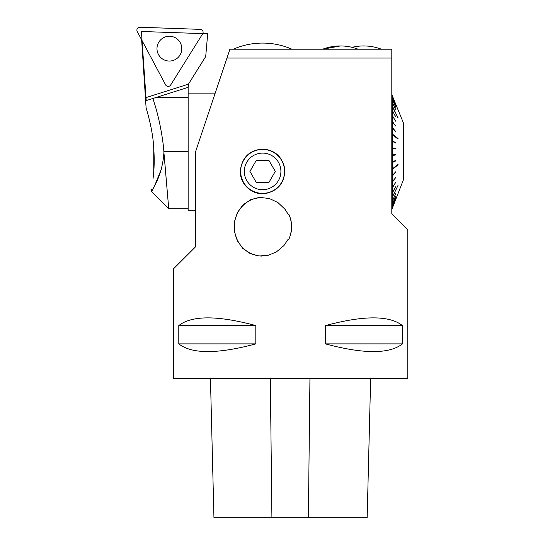 <?xml version="1.0" encoding="UTF-8"?>
<svg xmlns="http://www.w3.org/2000/svg" width="545" height="545" viewBox="0 0 545 545"><rect width="100%" height="100%" fill="white"/><g stroke="black" fill="none" stroke-linecap="round" stroke-linejoin="round"><path stroke-width="0.82" d="M226.958 58.043L195.573 151.701L195.573 246.81L173.501 268.842L173.501 378.652L407.769 378.652L407.769 229.895L391.807 213.933L391.807 58.043L226.958 58.043L229.915 49.213L391.807 49.213L391.807 58.043L391.807 49.213M289.014 238.874C292.542 230.814 292.542 222.728 289.014 214.614L287.849 213.783L285.09 209.369L277.957 202.563L269.339 198.503L260.013 197.433L250.836 199.599L243.002 204.872L237.45 212.448L234.52 221.474L234.398 231.23L237.252 240.645L242.763 248.391L250.25 253.623L259.107 255.987L268.419 255.23L276.39 251.919L283.938 245.557L287.849 239.705L289.014 238.874A30.016 28.878 -90 0 0 289.388 237.933A30.016 28.878 -90 0 0 289.014 214.614M265.442 193.55C252.444 195.526 239.684 184.455 240.284 170.735C242.075 157.335 249.515 150.12 262.601 149.078C274.782 149.957 282.174 156.49 284.762 168.678C285.055 182.309 278.618 190.6 265.442 193.55M402.476 325.576L402.476 343.881C389.375 354.148 363.699 354.148 325.447 343.881L325.447 325.576C363.699 315.31 389.375 315.31 402.476 325.576L325.447 325.576M255.816 325.576L255.816 343.881C217.571 354.148 191.895 354.148 178.794 343.881L178.794 325.576C191.895 315.31 217.571 315.31 255.816 325.576L178.794 325.576M261.981 197.399A29.348 28.238 -90 0 0 234.282 226.734A29.348 28.238 -90 0 0 261.961 256.089M262.601 149.439A21.964 21.964 0 0 0 243.581 182.384A21.964 21.964 0 0 0 281.622 182.384A21.964 21.964 0 0 0 262.601 149.439M195.573 210.275L188.141 210.275L188.141 97.657L188.141 151.701L163.868 151.701L163.473 146.578C161.327 128.913 157.791 112.883 152.852 98.495L155.495 97.657L188.141 97.657L188.141 87.343L155.495 97.657L188.141 87.343L188.563 84.141A5.859 5.859 0 0 1 189.026 83.222L205.703 56.53L207.693 33.79L141.421 31.481L146.21 100.593L152.852 98.495M322.688 49.213L340.414 45.95A49.779 49.779 0 0 0 322.688 49.213A49.779 49.779 0 0 1 358.14 49.213M329.752 47.102L332.389 46.598M268.944 182.384L256.259 182.384L249.923 171.403L256.259 160.421L268.944 160.421L275.279 171.403L268.944 182.384M280.907 171.403A18.305 18.305 0 0 0 262.601 153.104A18.305 18.305 0 0 0 244.296 171.403A18.305 18.305 0 0 0 262.601 189.708A18.305 18.305 0 0 0 280.907 171.403M391.807 94.537L403.641 123.517L403.361 179.891L403.361 123.517M391.807 94.953L392.209 95.355L392.209 94.939M391.807 95.021L392.209 95.423L392.209 96.656L391.807 96.267M391.807 96.404L392.209 96.792L392.209 98.829L391.807 98.447M391.807 98.652L392.209 99.027L392.209 101.833L391.807 101.479M391.807 101.738L392.209 102.092L392.209 105.621L397.905 117.747M391.807 105.294L392.209 105.621M391.807 105.594L398.041 117.706M391.807 109.845L392.209 110.138L392.209 105.941M391.807 110.219L392.209 110.512L392.209 115.308L391.807 115.056M391.807 115.479L392.209 115.731L392.209 121.058L391.807 120.84M391.807 121.303L392.209 121.521L392.209 127.285L391.807 127.114M391.807 127.612L392.209 127.782L392.209 133.9L398.041 138.519L397.7 138.771M391.807 133.777L392.209 133.9M391.807 134.302L398.041 139.043L398.041 138.519M391.807 140.719L392.209 140.801L392.209 134.424M391.807 141.264L392.209 141.339L392.209 147.865L391.807 147.838M391.807 148.39L392.209 148.417L392.209 154.991L391.807 155.018M391.807 155.57L392.209 155.543L392.209 162.069L391.807 162.144M391.807 162.683L392.209 162.608L392.209 168.984L398.041 164.365L398.041 164.89L392.209 169.509L395.22 167.124M391.807 169.107L392.209 168.984M391.807 169.631L392.209 169.509L392.209 175.626L391.807 175.797M391.807 176.294L392.209 176.124L392.209 181.887L391.807 182.105M391.807 182.568L392.209 182.35L392.209 187.678L391.807 187.93M391.807 188.352L392.209 188.1L392.209 192.896L391.807 193.189M391.807 193.564L392.209 193.271L392.209 197.467L398.041 185.382L391.807 198.114M391.821 197.78L392.209 197.467M391.807 201.67L392.209 201.316L392.209 197.787M391.807 201.929L392.209 201.575L392.209 204.382L391.807 204.757M391.807 204.954L392.209 204.579L391.807 207.005M391.807 207.141L392.209 206.753L391.807 208.388M391.807 208.456L392.209 208.054L392.209 208.469L403.361 179.891M391.807 208.871L392.209 208.469M391.807 133.893L397.7 138.559M391.807 169.515L397.7 164.638M397.7 164.849L398.041 164.89M392.209 95.423L395.752 104.429L392.209 95.355M392.209 96.656L395.704 105.471M395.752 105.587L392.209 96.792L395.752 105.451M392.209 98.829L395.684 107.297M395.752 107.27L392.209 99.027M392.209 101.833L395.65 109.824M395.752 109.79L392.209 102.092M392.209 110.138L395.581 116.807M395.752 116.759L392.209 110.512M392.209 115.308L395.527 121.154M395.752 121.099L392.209 115.731M392.121 121.474L391.807 121.045M392.209 121.058L395.459 125.984M395.752 125.922L392.209 121.521M395.411 131.277L391.807 127.278M392.209 127.285L395.411 131.209M395.752 131.154L395.752 131.652L392.209 127.782M395.411 142.879L391.807 140.794M392.209 140.801L395.411 142.524M395.752 142.497L395.752 143.042L392.209 141.339M395.411 148.928L395.411 148.444L391.807 147.865M392.209 147.865L395.411 148.444M395.752 148.438L395.752 148.983L392.209 148.417M392.209 154.991L395.752 154.426L395.752 154.971L391.807 155.543M395.411 154.964L395.411 154.48M395.752 154.971L392.209 155.543M392.209 162.069L395.752 160.366L395.752 160.911L391.807 162.614M395.411 160.884L395.411 160.53M395.752 160.911L392.209 162.608M392.209 175.626L395.752 171.757L395.752 172.254L391.807 176.13M395.752 172.254L392.209 176.124M392.121 181.935L391.807 182.364M392.209 182.35L395.752 177.486L392.209 181.887M392.209 188.1L395.752 182.309L392.209 187.678M392.209 193.271L395.752 186.649L392.209 192.896M392.209 201.575L395.752 193.618L392.209 201.316M392.209 204.579L395.752 196.139L392.209 204.382M392.209 206.753L395.752 197.958L392.209 206.616M392.209 208.054L395.752 199.048L392.209 207.986M210.452 378.652L213.947 517.75L367.153 517.75L370.648 378.652M178.794 343.881L255.816 343.881M325.447 343.881L402.476 343.881M170.633 85.054L202.658 33.804A2.909 2.909 0 0 0 200.301 29.362L139.902 27.25A2.909 2.909 0 0 0 137.231 31.521L165.605 84.877A2.909 2.909 0 0 0 170.633 85.054M181.785 49.077A12.399 12.399 0 0 1 168.957 61.04A12.399 12.399 0 0 1 156.994 48.212A12.399 12.399 0 0 1 169.822 36.249A12.399 12.399 0 0 1 181.785 49.077M153.745 171.464L152.968 179.128C154.596 167.717 154.596 154.392 152.968 139.145L153.745 146.544M163.473 146.578L163.514 147.205M163.916 152.498L168.739 208.81L163.916 152.498C162.24 178.317 150.536 191.268 151.592 191.656C150.536 191.254 162.199 178.433 163.916 152.498L163.868 151.701M151.701 191.459L154.685 185.532M154.841 185.205L161.225 169.468M152.968 139.145C150.985 123.286 146.21 108.38 146.108 108.026C146.135 108.128 150.992 123.327 152.968 139.145C150.985 123.286 146.21 108.38 146.108 108.026C146.135 108.128 150.992 123.327 152.968 139.145M152.968 179.128C151.006 192.14 151.006 192.14 152.968 179.128M151.421 189.054L151.592 191.656L168.739 208.81L164.965 164.386M156.17 97.446L163.153 95.239M153.745 146.557L153.745 171.45M271.914 517.75L270.32 378.652M308.381 517.75L309.942 378.652M145.76 97.664L188.563 84.141M188.141 93.134L215.2 93.134M381.398 49.213A49.779 49.779 0 0 0 352.036 47.326A49.779 49.779 0 0 0 340.414 45.95M291.936 49.213A73.207 73.207 0 0 0 233.267 49.213M141.639 39.805L146.108 108.026M168.739 208.81L188.141 208.81"/></g></svg>
